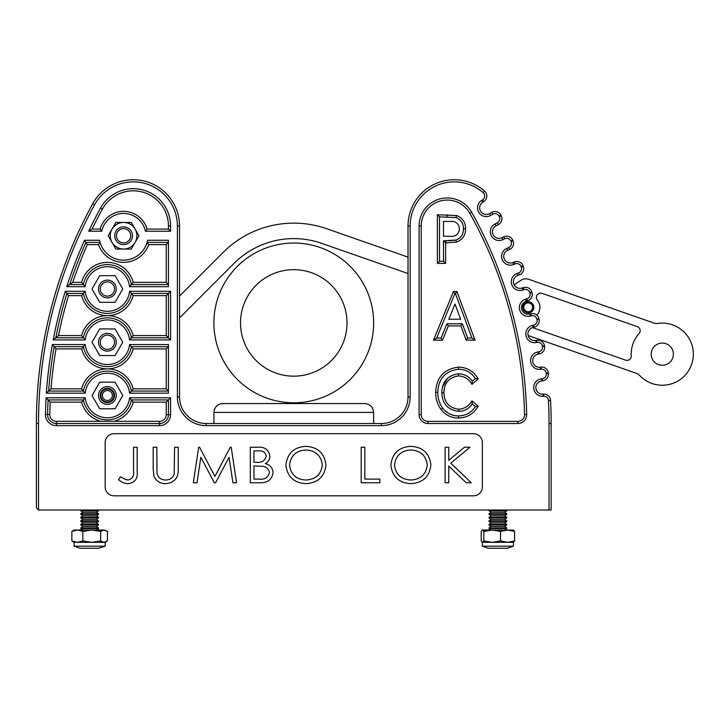 <?xml version="1.0" encoding="UTF-8"?>
<svg xmlns="http://www.w3.org/2000/svg" width="728" height="728" viewBox="0 0 728 728"><rect width="100%" height="100%" fill="white"/><g stroke="black" fill="none" stroke-linecap="round" stroke-linejoin="round"><path stroke-width="1.09" d="M50.214 402.147L48.103 399.927A445.982 445.982 0 0 0 47.566 414.459A8.873 8.873 0 0 0 56.438 423.514L159.578 423.514L56.438 423.514L56.438 425.643A11.002 11.002 0 0 1 45.436 414.423A448.111 448.111 0 0 1 46.082 397.797L85.24 397.797L83.402 399.927L48.103 399.927L83.402 399.927L81.618 402.147L50.214 402.147A443.762 443.762 0 0 0 49.786 414.505A6.652 6.652 0 0 0 56.438 421.303L159.578 421.303A6.652 6.652 0 0 0 166.23 414.642L166.23 402.147L168.45 399.927L131.395 399.927L168.45 399.927L168.45 414.642L166.23 414.642M513.395 281.718A6.643 6.643 0 0 1 517.763 275.484L519.31 274.92L517.763 275.484A6.643 6.643 0 0 0 513.395 281.718A6.643 6.643 0 0 0 522.149 288.015L523.332 287.615A6.652 6.652 0 0 1 531.822 292.01A457.057 457.057 0 0 1 531.986 292.565A6.652 6.652 0 0 1 527.491 300.855L526.244 301.228A6.643 6.643 0 0 0 521.485 307.598A6.643 6.643 0 0 0 529.838 314.005L530.758 313.759A6.652 6.652 0 0 1 538.957 318.664A457.057 457.057 0 0 1 539.084 319.219A6.652 6.652 0 0 1 534.088 327.227L533.096 327.454A6.643 6.643 0 0 0 527.937 333.925A6.643 6.643 0 0 0 535.881 340.431L536.6 340.285A6.652 6.652 0 0 1 544.471 345.682A457.057 457.057 0 0 1 544.562 346.237A6.652 6.652 0 0 1 539.075 353.926L538.292 354.054A6.643 6.643 0 0 0 532.723 360.606A6.643 6.643 0 0 0 540.258 367.185L540.831 367.103A6.652 6.652 0 0 1 548.339 372.964A457.057 457.057 0 0 1 548.402 373.519A6.652 6.652 0 0 1 542.442 380.871L541.805 380.935A6.643 6.643 0 0 0 535.826 387.542A6.643 6.643 0 0 0 542.942 394.157L543.434 394.121A6.652 6.652 0 0 1 550.559 400.427A457.057 457.057 0 0 1 551.151 423.514L551.151 510.01L549.021 510.01L549.021 423.514A454.927 454.927 0 0 0 548.439 400.536A4.523 4.523 0 0 0 543.589 396.25L543.097 396.287A8.772 8.772 0 0 1 533.697 387.542A8.772 8.772 0 0 1 541.596 378.815L542.233 378.751A4.523 4.523 0 0 0 546.282 373.746A454.927 454.927 0 0 0 546.227 373.2A4.523 4.523 0 0 0 541.113 369.214L540.54 369.296A8.772 8.772 0 0 1 530.594 360.606A8.772 8.772 0 0 1 537.947 351.952L538.729 351.824A4.523 4.523 0 0 0 542.469 346.592A454.927 454.927 0 0 0 542.369 346.046A4.523 4.523 0 0 0 537.018 342.378L536.299 342.524A8.772 8.772 0 0 1 525.807 333.925A8.772 8.772 0 0 1 532.623 325.38L533.615 325.152A4.523 4.523 0 0 0 537.009 319.701A454.927 454.927 0 0 0 536.882 319.155A4.523 4.523 0 0 0 531.313 315.816L530.384 316.061A8.772 8.772 0 0 1 519.355 307.598A8.772 8.772 0 0 1 525.643 299.181L526.89 298.817A4.523 4.523 0 0 0 529.948 293.175A454.927 454.927 0 0 0 529.784 292.629A4.523 4.523 0 0 0 524.005 289.635L522.822 290.035A8.772 8.772 0 0 1 511.265 281.718A8.772 8.772 0 0 1 517.035 273.482L518.582 272.918A4.523 4.523 0 0 0 521.284 267.103A454.927 454.927 0 0 0 521.084 266.557A4.523 4.523 0 0 0 515.124 263.918L513.64 264.528A8.772 8.772 0 0 1 501.574 256.402A8.772 8.772 0 0 1 506.825 248.366L508.717 247.538A4.523 4.523 0 0 0 511.056 241.587A454.927 454.927 0 0 0 510.81 241.032A4.523 4.523 0 0 0 504.704 238.766L502.884 239.639A8.772 8.772 0 0 1 490.308 231.741A8.772 8.772 0 0 1 495.067 223.951L497.324 222.786A4.523 4.523 0 0 0 499.29 216.698A454.927 454.927 0 0 0 499.008 216.143A4.523 4.523 0 0 0 492.756 214.26L490.581 215.488A8.772 8.772 0 0 1 477.523 207.844A8.772 8.772 0 0 1 481.8 200.309L482.473 199.909A4.523 4.523 0 0 0 483.11 192.592A44.135 44.135 0 0 0 410.146 226.017L410.146 396.897A28.756 28.756 0 0 1 381.399 425.643L206.151 425.643A28.756 28.756 0 0 1 177.395 396.897L177.395 226.017A44.135 44.135 0 0 0 94.558 204.796A454.927 454.927 0 0 0 38.529 423.514L38.529 510.01L549.021 510.01M506.825 248.366L507.68 250.323A6.643 6.643 0 0 0 503.703 256.402A6.643 6.643 0 0 1 507.68 250.323L509.573 249.495L507.68 250.323A6.643 6.643 0 0 0 503.703 256.402A6.643 6.643 0 0 0 512.84 262.553L514.323 261.953A6.652 6.652 0 0 1 523.077 265.82A457.057 457.057 0 0 1 523.286 266.375A6.652 6.652 0 0 1 519.31 274.92L518.582 272.918M502.884 239.639L501.956 237.728A6.643 6.643 0 0 1 493.138 234.707A6.643 6.643 0 0 1 496.041 225.844L498.298 224.679L496.041 225.844A6.643 6.643 0 0 0 492.437 231.741A6.643 6.643 0 0 0 501.956 237.728L503.776 236.846A6.652 6.652 0 0 1 512.767 240.176A457.057 457.057 0 0 1 513.003 240.731A6.652 6.652 0 0 1 509.573 249.495L508.717 247.538M38.529 510.01L36.4 507.88L36.4 423.514A457.057 457.057 0 0 1 92.693 203.767A46.264 46.264 0 0 1 179.525 226.017L179.525 396.897A26.627 26.627 0 0 0 206.151 423.514L381.399 423.514A26.627 26.627 0 0 0 408.017 396.897A26.627 26.627 0 0 1 381.399 423.514A26.627 26.627 0 0 0 408.017 396.897L408.017 226.017A46.264 46.264 0 0 1 484.502 190.982A6.652 6.652 0 0 1 483.565 201.738L482.892 202.138A6.643 6.643 0 0 0 479.652 207.844A6.643 6.643 0 0 0 489.544 213.632L491.719 212.403A6.652 6.652 0 0 1 500.9 215.179A457.057 457.057 0 0 1 501.183 215.734A6.652 6.652 0 0 1 498.298 224.679L497.324 222.786M526.663 414.642A8.873 8.873 0 0 0 526.663 414.459A432.669 432.669 0 0 0 471.699 212.303A28.092 28.092 0 0 0 419.101 226.017L419.101 414.642A8.873 8.873 0 0 0 427.973 423.514L517.79 423.514A8.873 8.873 0 0 0 526.663 414.642M439.521 216.88L437.392 214.751L456.574 215.506C462.562 217.827 465.547 222.258 465.547 228.792C465.574 235.417 462.544 239.858 456.438 242.096L445.636 242.906L443.507 240.777L443.507 261.261L439.521 261.261L439.521 216.88L455.974 217.554C460.988 219.537 463.472 223.287 463.418 228.783C463.509 234.371 460.988 238.129 455.865 240.049L443.507 240.777M471.99 400.882L478.187 406.215C473.801 413.777 467.267 417.717 458.604 418.036C451.324 418.054 445.454 415.178 440.986 409.409C437.355 404.313 435.59 398.616 435.69 392.319C436.372 377.368 443.98 368.969 458.531 367.121C467.23 367.376 473.773 371.307 478.169 378.915L471.953 384.32C468.941 379.033 464.473 376.23 458.54 375.93C449.121 377.295 444.253 382.864 443.925 392.62C444.244 402.466 449.194 407.999 458.776 409.218C464.546 408.799 468.95 406.024 471.99 400.882L472.299 403.958L475.366 406.597C471.389 412.639 465.802 415.734 458.604 415.906C452.006 415.934 446.71 413.34 442.697 408.144C439.339 403.412 437.719 398.143 437.819 392.319C438.383 378.66 445.29 370.971 458.549 369.251C465.784 369.378 471.389 372.472 475.366 378.533L472.299 381.199C468.959 376.394 464.382 373.928 458.558 373.801C447.82 375.293 442.233 381.563 441.796 392.62C442.26 403.785 447.92 410.028 458.786 411.347C464.491 411.138 468.987 408.672 472.299 403.958L469.66 406.97M87.351 244.617L85.913 242.397A445.982 445.982 0 0 0 69.679 284.557L66.748 286.686A448.111 448.111 0 0 1 84.53 240.267L85.913 242.397A445.982 445.982 0 0 0 69.679 284.557L83.402 284.557A24.406 24.406 0 0 1 131.395 284.557L129.557 286.686L168.45 286.686L168.45 240.267L147.575 240.267A24.406 24.406 0 0 1 99.609 240.267L100.109 242.397L85.913 242.397L100.109 242.397L98.489 244.617L87.351 244.617A443.762 443.762 0 0 0 72.755 282.337L81.618 282.337A26.627 26.627 0 0 1 133.178 282.337L131.395 284.557L168.45 284.557L166.23 282.337L166.23 244.617L168.45 242.397L147.065 242.397L168.45 242.397M168.45 229.083L168.45 226.017A35.19 35.19 0 0 0 102.402 209.1A445.982 445.982 0 0 0 92.092 229.083L100.109 229.083A24.406 24.406 0 0 1 147.065 229.083L168.45 229.083L170.579 231.213L145.4 231.213L147.065 229.083A24.406 24.406 0 0 0 100.109 229.083L101.774 231.213L88.707 231.213L92.092 229.083A445.982 445.982 0 0 1 102.402 209.1A35.19 35.19 0 0 1 168.45 226.017L170.579 226.017L170.579 231.213M129.557 393.184A22.277 22.277 0 0 0 85.24 393.184L83.402 391.054A24.406 24.406 0 0 1 131.395 391.054L129.557 393.184L168.45 393.184L168.45 344.544L129.557 344.544L133.178 348.894A26.627 26.627 0 0 1 81.618 348.894L83.402 346.683L54.145 346.683A445.982 445.982 0 0 0 48.658 391.054L83.402 391.054L48.658 391.054L51.051 388.834L81.618 388.834L83.402 391.054A24.406 24.406 0 0 1 131.395 391.054L168.45 391.054L131.395 391.054L133.178 388.834L166.23 388.834L166.23 348.894L133.178 348.894M532.723 360.606A6.643 6.643 0 0 1 538.292 354.054A6.643 6.643 0 0 0 532.723 360.606M536.299 342.524L535.881 340.431A6.643 6.643 0 0 1 528.128 335.499L636.217 373.273A8.873 8.873 0 0 1 639.739 375.548A31.058 31.058 0 0 0 691.6 364.419A31.058 31.058 0 0 0 657.948 323.414A8.873 8.873 0 0 1 653.79 323.005L528.774 279.325A8.873 8.873 0 0 0 520.993 280.271L514.132 284.748M105.178 442.56L105.178 486.941A8.873 8.873 0 0 0 114.059 495.814L473.491 495.814A8.873 8.873 0 0 0 482.364 486.941L482.364 442.56A8.873 8.873 0 0 0 473.491 433.688L114.059 433.688A8.873 8.873 0 0 0 105.178 442.56M122.768 342.242L115.088 328.929L99.718 328.929L92.028 342.242L99.718 355.555L115.088 355.555L122.768 342.242L115.088 355.555L99.718 355.555L92.028 342.242L99.718 328.929L115.088 328.929L122.768 342.242M122.768 395.486L115.088 382.182L99.718 382.182L92.028 395.486L99.718 408.799L115.088 408.799L122.768 395.486M122.768 288.989L115.088 275.675L99.718 275.675L92.028 288.989L99.718 302.302L115.088 302.302L122.768 288.989L115.088 302.302L99.718 302.302L92.028 288.989L99.718 275.675L115.088 275.675L122.768 288.989M123.587 249.058L131.277 249.058L138.957 235.745L131.277 222.431L115.898 222.431L108.217 235.745L115.898 249.058L131.277 249.058L135.117 242.397A13.313 13.313 0 0 1 112.057 242.397A13.313 13.313 0 0 1 123.587 222.431A13.313 13.313 0 0 1 135.117 242.397L138.957 235.745M170.579 291.3L170.579 339.93L168.45 337.801L168.45 293.43L131.395 293.43L129.557 291.3L170.579 291.3L166.23 295.65L133.178 295.65L131.395 293.43A24.406 24.406 0 0 1 83.402 293.43L66.867 293.43L68.514 295.65A443.762 443.762 0 0 0 58.495 335.581L81.618 335.581A26.627 26.627 0 0 1 133.178 335.581L131.395 337.801L168.45 337.801L166.23 335.581L166.23 295.65M66.867 293.43A445.982 445.982 0 0 0 55.792 337.801L53.208 339.93A448.111 448.111 0 0 1 65.293 291.3L66.867 293.43A445.982 445.982 0 0 0 55.792 337.801L83.402 337.801L81.618 335.581M166.23 348.894L168.45 346.683L131.395 346.683A24.406 24.406 0 0 1 83.402 346.683L85.24 344.544A22.277 22.277 0 0 0 129.557 344.544M166.23 402.147L133.178 402.147L131.395 399.927A24.406 24.406 0 0 1 83.402 399.927A24.406 24.406 0 0 0 131.395 399.927L129.557 397.797L170.579 397.797L168.45 399.927M129.557 286.686A22.277 22.277 0 0 0 85.24 286.686L81.618 282.337M69.679 284.557L72.755 282.337M166.23 244.617L148.694 244.617L147.065 242.397A24.406 24.406 0 0 1 100.109 242.397A24.406 24.406 0 0 0 147.065 242.397M81.618 348.894L56.011 348.894L52.361 344.544L85.24 344.544M168.45 391.054L166.23 388.834M55.792 337.801L58.495 335.581M131.395 293.43A24.406 24.406 0 0 1 83.402 293.43L81.618 295.65L68.514 295.65M443.507 221.43L443.507 236.227L449.904 236.327C455.619 236.782 458.795 234.27 459.432 228.801C458.822 223.451 455.737 220.994 450.177 221.43L443.507 221.43M448.675 240.759L454.672 240.304M456.774 239.749L459.05 238.547M459.177 238.456L460.515 237.246M454.882 293.639L455.455 293.639L471.953 338.01L467.631 338.01L462.353 323.787L446.901 323.787L441.068 338.01L436.682 338.01L454.882 293.639L453.453 291.509L456.929 291.509L475.011 340.14L466.148 340.14L460.87 325.916L462.353 323.787M455.009 304.049L448.776 319.237L460.651 319.237L455.009 304.049M458.531 367.121L458.549 369.251C445.29 370.971 438.383 378.651 437.819 392.319L435.69 392.319M438.948 400.609L439.612 402.575M440.504 404.577L441.486 406.361M444.207 409.955L447.856 412.994M462.189 411.002L458.786 411.347L458.776 409.218M442.051 396.114L441.86 390.863M442.387 387.378L447.456 378.333M133.524 470.861L133.524 447.247L137.164 447.247L137.164 471.225C138.02 478.633 134.962 482.782 127.992 483.656C124.352 483.465 121.194 482.1 118.509 479.561L120.539 476.831L125.544 479.506L128.11 480.016C132.532 478.915 134.343 475.866 133.524 470.861M153.189 468.686L153.189 447.247L156.829 447.247L156.984 473.236C158.122 477.705 161.088 479.961 165.893 480.016C170.034 479.889 172.8 477.887 174.183 474.028L174.574 447.247L178.224 447.247L178.224 468.686C178.706 477.623 174.665 482.609 166.084 483.656C160.315 483.765 156.247 481.272 153.881 476.167L153.189 468.686M197.006 482.746L193.329 482.746L198.671 447.247L199.563 447.247L214.951 476.376L230.312 447.247L231.213 447.247L236.564 482.746L232.905 482.746L229.056 457.266L215.615 482.746L214.305 482.746L200.837 457.266L197.006 482.746M253.954 450.887L253.954 462.271L256.174 462.271C261.579 462.953 264.937 460.906 266.239 456.11C265.383 452.215 262.781 450.477 258.449 450.887L253.954 450.887M250.314 482.746L250.314 447.247L257.757 447.247C264.646 446.71 268.687 449.64 269.879 456.046C269.788 459.432 268.259 461.952 265.292 463.599C270.043 464.864 272.636 467.886 273.064 472.672C271.954 479.406 267.84 482.773 260.742 482.746L250.314 482.746M253.954 465.911L253.954 479.106L258.777 479.106C264.419 479.816 267.968 477.668 269.424 472.672C268.887 469.096 266.757 466.985 263.045 466.33L253.954 465.911M285.904 465.156C287.232 453.462 293.83 447.192 305.678 446.337C317.763 446.956 324.524 453.171 325.953 464.983C324.561 476.676 317.899 482.901 305.988 483.656C294.076 482.973 287.378 476.804 285.904 465.156M305.851 449.977C296.15 450.623 290.718 455.673 289.544 465.137C290.781 474.529 296.214 479.488 305.851 480.016C315.634 479.525 321.121 474.51 322.313 464.974C321.066 455.537 315.579 450.541 305.851 449.977M361.179 482.746L361.179 447.247L364.819 447.247L364.819 479.106L379.843 479.106L379.843 482.746L361.179 482.746M390.854 465.156C392.183 453.462 398.78 447.192 410.628 446.337C422.713 446.956 429.474 453.171 430.903 464.983C429.511 476.676 422.859 482.901 410.947 483.656C399.026 482.973 392.337 476.804 390.854 465.156M410.801 449.977C401.101 450.623 395.668 455.673 394.494 465.137C395.732 474.529 401.164 479.488 410.801 480.016C420.593 479.525 426.08 474.51 427.263 464.974C426.017 455.537 420.529 450.541 410.801 449.977M445.108 482.746L445.108 447.247L448.748 447.247L448.748 460.36L464.473 447.247L469.906 447.247L450.805 463.181L471.271 482.746L466.202 482.746L448.748 466.047L448.748 482.746L445.108 482.746M206.151 425.643L206.151 423.514A26.627 26.627 0 0 1 179.525 396.897A26.627 26.627 0 0 0 206.151 423.514A26.627 26.627 0 0 1 179.525 396.897A26.627 26.627 0 0 0 206.151 423.514A26.627 26.627 0 0 1 179.525 396.897L177.395 396.897M521.084 266.557L523.077 265.82A6.652 6.652 0 0 0 514.323 261.953A6.652 6.652 0 0 1 523.077 265.82A457.057 457.057 0 0 1 523.286 266.375A6.652 6.652 0 0 1 519.31 274.92M47.566 414.642A8.873 8.873 0 0 1 47.566 414.459A445.982 445.982 0 0 1 48.103 399.927L46.082 397.797M168.45 414.642A8.873 8.873 0 0 1 159.578 423.514A8.873 8.873 0 0 0 168.45 414.642L170.579 414.642A11.002 11.002 0 0 1 159.578 425.643L56.438 425.643M83.402 293.43L85.24 291.3A22.277 22.277 0 0 0 129.557 291.3M170.579 339.93L129.557 339.93L131.395 337.801A24.406 24.406 0 0 0 83.402 337.801A24.406 24.406 0 0 1 131.395 337.801M129.557 339.93A22.277 22.277 0 0 0 85.24 339.93L83.402 337.801M463.418 228.783L465.547 228.792M456.438 242.096L455.865 240.049M455.974 217.554L456.574 215.506M445.636 242.906L445.636 263.39L443.507 261.261M439.521 261.261L437.392 263.39L437.392 214.751M467.631 338.01L466.148 340.14M460.87 325.916L448.33 325.916L446.901 323.787M471.953 338.01L475.011 340.14M448.33 325.916L442.497 340.14L441.068 338.01M455.455 293.639L456.929 291.509M442.497 340.14L433.506 340.14L436.682 338.01M441.796 392.62L443.925 392.62M478.187 406.215L475.366 406.597M458.558 373.801L458.54 375.93M458.604 418.036L458.604 415.906M472.299 381.199L471.953 384.32M440.986 409.409L442.697 408.144M475.366 378.533L478.169 378.915M85.24 393.184L46.374 393.184L48.658 391.054A445.982 445.982 0 0 1 54.145 346.683M373.646 423.514L373.646 412.421C373.082 407.07 370.124 404.113 364.774 403.549C370.124 404.113 373.082 407.07 373.646 412.421L213.896 412.421C214.46 407.07 217.417 404.113 222.777 403.549L364.774 403.549M213.896 423.514L213.896 412.421C214.46 407.07 217.417 404.113 222.777 403.549M102.411 395.486A4.987 4.987 0 0 1 107.398 390.508A4.987 4.987 0 0 1 112.385 395.486A4.987 4.987 0 0 1 107.398 400.473A4.987 4.987 0 0 1 102.411 395.486M107.398 389.016A6.479 6.479 0 0 1 113.877 395.486A6.479 6.479 0 0 1 107.398 401.965A6.479 6.479 0 0 1 100.919 395.486A6.479 6.479 0 0 1 107.398 389.016M107.398 388.743A6.743 6.743 0 0 0 100.655 395.486A6.743 6.743 0 0 0 107.398 402.238A6.743 6.743 0 0 0 114.141 395.486A6.743 6.743 0 0 0 107.398 388.743M99.736 399.972A8.873 8.873 0 0 0 111.885 403.148A8.873 8.873 0 0 0 115.06 391.009A8.873 8.873 0 0 0 102.921 387.833A8.873 8.873 0 0 0 99.736 399.972M113.559 391.882A7.134 7.134 0 0 1 111.002 401.647A7.134 7.134 0 0 1 101.237 399.099A7.134 7.134 0 0 1 103.795 389.334A7.134 7.134 0 0 1 113.559 391.882M99.691 382.227L107.362 382.182M92.056 395.531L95.85 388.87M95.887 402.184L99.763 408.799M115.115 408.754L107.435 408.799M122.75 395.45L118.946 402.111M115.033 382.182L118.91 388.798M115.088 284.557A8.873 8.873 0 0 0 102.967 281.308A8.873 8.873 0 0 0 99.718 293.43A8.873 8.873 0 0 0 111.839 296.678A8.873 8.873 0 0 0 115.088 284.557M101.219 292.556A7.134 7.134 0 0 1 103.831 282.81A7.134 7.134 0 0 1 113.577 285.421A7.134 7.134 0 0 1 110.965 295.168A7.134 7.134 0 0 1 101.219 292.556M99.718 346.683A8.873 8.873 0 0 0 111.839 349.922A8.873 8.873 0 0 0 115.088 337.801A8.873 8.873 0 0 0 102.967 334.552A8.873 8.873 0 0 0 99.718 346.683M113.577 338.675A7.134 7.134 0 0 1 110.965 348.421A7.134 7.134 0 0 1 101.219 345.809A7.134 7.134 0 0 1 103.831 336.063A7.134 7.134 0 0 1 113.577 338.675M532.605 306.634A4.441 4.441 0 0 0 527.527 302.948A4.441 4.441 0 0 0 523.841 308.035A4.441 4.441 0 0 0 528.919 311.711A4.441 4.441 0 0 0 532.605 306.634M522.75 308.208A5.551 5.551 0 0 1 527.354 301.856A5.551 5.551 0 0 1 533.706 306.461A5.551 5.551 0 0 1 529.101 312.812A5.551 5.551 0 0 1 522.75 308.208A5.542 5.542 0 0 0 529.092 312.803A5.542 5.542 0 0 0 533.697 306.461A5.542 5.542 0 0 0 527.354 301.865A5.542 5.542 0 0 0 522.759 308.208M651.323 355.919A11.093 11.093 0 0 1 660.533 343.216A11.093 11.093 0 0 1 673.236 352.425A11.093 11.093 0 0 1 664.018 365.128A11.093 11.093 0 0 1 651.323 355.919A11.093 11.093 0 0 1 660.533 343.216A11.093 11.093 0 0 1 673.236 352.425A11.093 11.093 0 0 1 664.018 365.128A11.093 11.093 0 0 1 651.323 355.919A11.093 11.093 0 0 0 664.018 365.128A11.093 11.093 0 0 0 673.236 352.425M532.486 327.627L625.607 360.16A4.259 4.259 0 0 0 631.258 355.901A31.058 31.058 0 0 1 639.093 333.506A4.259 4.259 0 0 0 637.309 326.654L542.069 293.366A4.259 4.259 0 0 0 537.337 300.054A11.666 11.666 0 0 1 536.864 315.179M326.69 228.719L408.017 257.13L326.69 228.719A99.791 99.791 0 0 0 223.168 252.398L179.525 296.096M179.525 317.99L234.125 263.336A84.312 84.312 0 0 1 321.585 243.325L408.017 273.528M234.125 263.336A84.312 84.312 0 0 1 321.585 243.325M657.948 323.414A8.873 8.873 0 0 1 653.79 323.005L528.774 279.325M240.522 322.923A53.253 53.253 0 0 0 293.775 376.167A53.253 53.253 0 0 0 347.019 322.923A53.253 53.253 0 0 0 293.775 269.669A53.253 53.253 0 0 0 240.522 322.923M373.646 322.923A79.871 79.871 0 0 0 293.775 243.043A79.871 79.871 0 0 0 213.896 322.923A79.871 79.871 0 0 0 293.775 402.793A79.871 79.871 0 0 0 373.646 322.923M115.898 231.304A8.873 8.873 0 0 0 119.146 243.425A8.873 8.873 0 0 0 131.277 240.176A8.873 8.873 0 0 0 128.028 228.055A8.873 8.873 0 0 0 115.898 231.304M129.766 239.312A7.134 7.134 0 0 1 120.02 241.924A7.134 7.134 0 0 1 117.408 232.177A7.134 7.134 0 0 1 127.154 229.566A7.134 7.134 0 0 1 129.766 239.312M115.898 249.058L108.217 235.745L115.898 222.431L131.277 222.431L135.117 229.083M89.653 528.537L98.526 528.537L98.526 527.946L80.772 527.946L80.772 528.537L89.653 528.537M80.772 527.946L82.883 526.471L96.415 526.471L98.526 524.988L98.526 524.397L80.772 524.397L80.772 524.988L98.526 524.988M80.772 524.397L82.883 522.913L96.415 522.913L98.526 521.439L98.526 520.848L80.772 520.848L80.772 521.439L98.526 521.439M80.772 520.848L82.883 519.364L96.415 519.364L98.526 517.89L98.526 517.299L80.772 517.299L80.772 517.89L98.526 517.89M80.772 517.299L82.883 515.815L96.415 515.815L98.526 514.341L98.526 513.75L80.772 513.75L80.772 514.341L98.526 514.341M80.772 513.75L82.883 512.266L96.415 512.266L98.526 510.792L98.526 510.201L80.772 510.201L80.772 510.792L98.526 510.792M497.897 528.537L506.77 528.537L506.77 527.946L489.025 527.946L489.025 528.537L497.897 528.537M489.025 527.946L491.136 526.471L504.659 526.471L506.77 524.988L506.77 524.397L489.025 524.397L489.025 524.988L506.77 524.988M489.025 524.397L491.136 522.913L504.659 522.913L506.77 521.439L506.77 520.848L489.025 520.848L489.025 521.439L506.77 521.439M489.025 520.848L491.136 519.364L504.659 519.364L506.77 517.89L506.77 517.299L489.025 517.299L489.025 517.89L506.77 517.89M489.025 517.299L491.136 515.815L504.659 515.815L506.77 514.341L506.77 513.75L489.025 513.75L489.025 514.341L506.77 514.341M489.025 513.75L491.136 512.266L504.659 512.266L506.77 510.792L506.77 510.201L489.025 510.201L489.025 510.792L506.77 510.792M98.599 548.248L105.196 546.155L74.101 546.155L79.98 548.248L98.599 548.248M105.196 546.155L105.196 542.333L104.04 542.333L107.444 540.94L107.444 531.404L104.04 530.02L106.452 530.739M71.863 540.94L77.359 542.333L74.101 542.333L71.863 540.94L71.863 531.404L74.101 530.02L104.04 530.02L100.646 531.404L100.646 540.94L104.04 542.333L91.746 542.333L100.646 540.94M77.359 542.333L82.856 540.94L91.746 542.333L77.359 542.333M71.863 531.404L77.359 530.02L82.856 531.404L82.856 540.94M82.856 531.404L91.746 530.02L100.646 531.404M503.894 548.248L507.562 548.248L513.449 546.155L482.345 546.155L488.233 548.248L503.894 548.248M513.449 546.155L513.449 542.333L507.553 542.333L514.587 540.94L513.276 542.333M482.518 542.333L483.82 540.94L492.164 542.333L482.182 542.233L481.208 540.94L481.208 531.404L482.345 530.02L513.613 530.111M482.518 530.02L483.82 531.404L492.164 530.02L500.509 531.404L507.553 530.02L514.587 531.404L514.587 540.94M514.587 531.404L513.276 530.02M483.82 531.404L483.82 540.94M492.164 542.333L500.509 540.94L507.553 542.333L492.164 542.333M500.509 531.404L500.509 540.94M524.533 414.505A430.539 430.539 0 0 0 469.842 213.34A25.962 25.962 0 0 0 421.23 226.017L421.23 414.642A6.743 6.743 0 0 0 427.973 421.385L517.79 421.385A6.743 6.743 0 0 0 524.533 414.505L526.663 414.459M542.942 394.157L543.097 396.287M540.258 367.185L540.54 369.296M529.838 314.005L530.384 316.061M522.149 288.015L522.822 290.035M512.84 262.553L513.64 264.528M489.544 213.632L490.581 215.488M445.636 263.39L437.392 263.39M433.506 340.14L453.453 291.509M133.178 295.65A26.627 26.627 0 0 1 81.618 295.65M133.178 335.581L166.23 335.581M81.618 388.834A26.627 26.627 0 0 1 133.178 388.834M56.011 348.894A443.762 443.762 0 0 0 51.051 388.834M133.178 402.147A26.627 26.627 0 0 1 113.941 421.303M148.694 244.617A26.627 26.627 0 0 1 98.489 244.617M133.178 282.337L166.23 282.337M100.855 421.303A26.627 26.627 0 0 1 81.618 402.147M504.704 238.766L503.776 236.846A6.652 6.652 0 0 1 512.767 240.176A457.057 457.057 0 0 1 513.003 240.731A6.652 6.652 0 0 1 509.573 249.495M524.005 289.635L523.332 287.615A6.652 6.652 0 0 1 531.822 292.01A457.057 457.057 0 0 1 531.986 292.565A6.652 6.652 0 0 1 527.491 300.855L526.89 298.817M531.313 315.816L530.758 313.759A6.652 6.652 0 0 1 538.957 318.664A457.057 457.057 0 0 1 539.084 319.219A6.652 6.652 0 0 1 534.088 327.227L533.615 325.152M537.018 342.378L536.6 340.285A6.652 6.652 0 0 1 544.471 345.682A457.057 457.057 0 0 1 544.562 346.237A6.652 6.652 0 0 1 539.075 353.926L538.729 351.824M541.113 369.214L540.831 367.103A6.652 6.652 0 0 1 548.339 372.964A457.057 457.057 0 0 1 548.402 373.519A6.652 6.652 0 0 1 542.442 380.871L542.233 378.751M543.589 396.25L543.434 394.121A6.652 6.652 0 0 1 550.559 400.427A457.057 457.057 0 0 1 551.151 423.514L549.021 423.514M492.756 214.26L491.719 212.403A6.652 6.652 0 0 1 500.9 215.179A457.057 457.057 0 0 1 501.183 215.734A6.652 6.652 0 0 1 498.298 224.679M410.146 226.017L408.017 226.017A46.264 46.264 0 0 1 484.502 190.982A6.652 6.652 0 0 1 483.565 201.738L482.473 199.909M38.529 423.514L36.4 423.514A457.057 457.057 0 0 1 92.693 203.767A46.264 46.264 0 0 1 179.525 226.017L177.395 226.017M541.596 378.815L541.805 380.935A6.643 6.643 0 0 0 535.826 387.542M532.623 325.38L533.096 327.454A6.643 6.643 0 0 0 527.937 333.925M525.643 299.181L526.244 301.228A6.643 6.643 0 0 0 521.485 307.598M495.067 223.951L496.041 225.844A6.643 6.643 0 0 0 492.437 231.741M481.8 200.309L482.892 202.138A6.643 6.643 0 0 0 479.652 207.844M85.24 339.93L53.208 339.93M65.293 291.3L85.24 291.3M85.24 286.686L66.748 286.686M84.53 240.267L99.609 240.267M46.374 393.184A448.111 448.111 0 0 1 52.361 344.544M145.4 231.213A22.277 22.277 0 0 0 101.774 231.213M88.707 231.213A448.111 448.111 0 0 1 100.537 208.072A37.319 37.319 0 0 1 170.579 226.017M170.579 397.797L170.579 414.642M85.24 397.797A22.277 22.277 0 0 0 129.557 397.797M131.395 346.683A24.406 24.406 0 0 1 83.402 346.683M83.402 284.557A24.406 24.406 0 0 1 131.395 284.557M100.109 229.083A24.406 24.406 0 0 1 147.065 229.083M159.578 425.643L159.578 421.303M45.436 414.423L49.786 414.505M56.438 421.303L56.438 423.514M92.693 203.767L94.558 204.796M381.399 423.514L381.399 425.643M408.017 396.897L410.146 396.897M484.502 190.982L483.11 192.592M500.9 215.179L499.008 216.143M501.183 215.734L499.29 216.698M512.767 240.176L510.81 241.032M513.003 240.731L511.056 241.587M514.323 261.953L515.124 263.918M523.286 266.375L521.284 267.103M517.763 275.484L517.035 273.482M531.822 292.01L529.784 292.629M531.986 292.565L529.948 293.175M538.957 318.664L536.882 319.155M539.084 319.219L537.009 319.701M544.471 345.682L542.369 346.046M544.562 346.237L542.469 346.592M538.292 354.054L537.947 351.952M548.339 372.964L546.227 373.2M548.402 373.519L546.282 373.746M550.559 400.427L548.439 400.536M100.537 208.072L102.402 209.1M446.219 242.906L446.219 240.777M447.138 216.88L447.147 214.751M427.973 421.385L427.973 423.514M419.101 414.642L421.23 414.642M517.79 421.385L517.79 423.514M419.101 226.017L421.23 226.017M471.699 212.303L469.842 213.34M96.415 530.02L98.526 528.537M96.415 526.471L98.526 527.946M96.415 522.913L98.526 524.397M96.415 519.364L98.526 520.848M96.415 515.815L98.526 517.299M96.415 512.266L98.526 513.75M82.883 512.266L80.772 510.792M82.883 515.815L80.772 514.341M82.883 519.364L80.772 517.89M82.883 522.913L80.772 521.439M82.883 526.471L80.772 524.988M82.883 530.02L80.772 528.537M504.659 530.02L506.77 528.537M504.659 526.471L506.77 527.946M504.659 522.913L506.77 524.397M504.659 519.364L506.77 520.848M504.659 515.815L506.77 517.299M504.659 512.266L506.77 513.75M491.136 512.266L489.025 510.792M491.136 515.815L489.025 514.341M491.136 519.364L489.025 517.89M491.136 522.913L489.025 521.439M491.136 526.471L489.025 524.988M491.136 530.02L489.025 528.537M105.196 542.333L106.452 541.605M74.101 542.333L74.101 546.155M482.345 542.333L482.345 546.155"/></g></svg>
